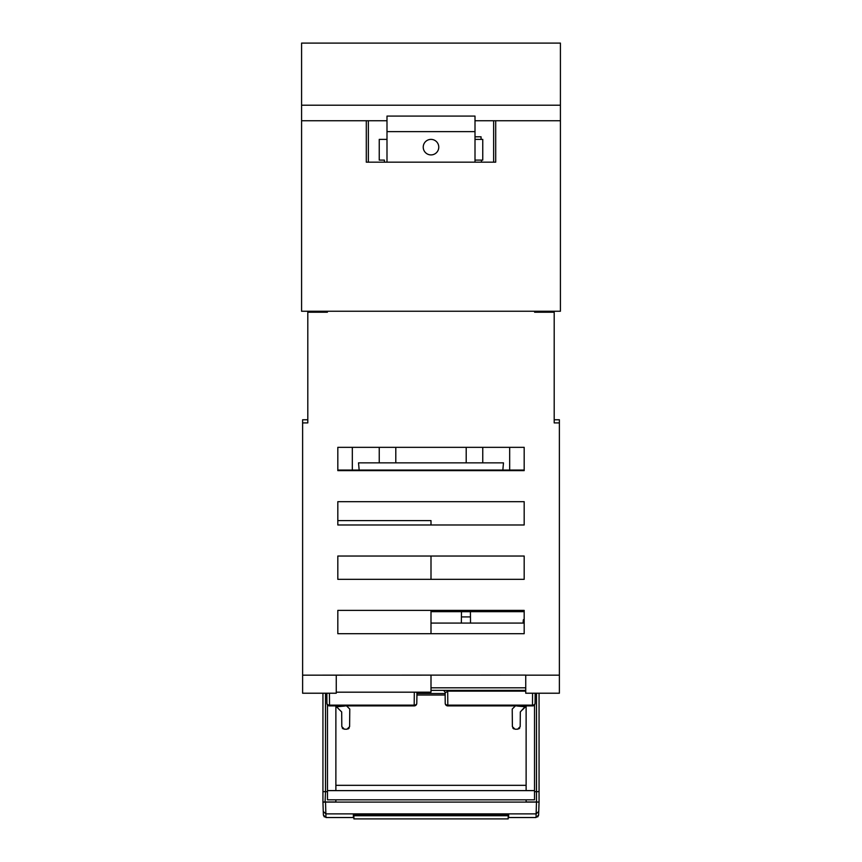 <?xml version="1.0" encoding="UTF-8"?>
<svg xmlns="http://www.w3.org/2000/svg" width="862" height="862" viewBox="0 0 862 862"><rect width="100%" height="100%" fill="white"/><g stroke="black" fill="none" stroke-linecap="round" stroke-linejoin="round"><path stroke-width="1.29" d="M509.679 447.335L509.679 470.059M352.321 447.335L352.321 470.059M560.419 120.745L560.419 311.247L301.581 311.247L301.581 43.1L560.419 43.1L560.419 120.745L475.005 120.745M451.192 162.164L495.704 162.164L495.704 120.745M493.635 120.745L493.635 162.164L366.296 162.164L366.296 120.745L301.581 120.745M410.808 162.164L366.296 162.164L368.365 162.164L368.365 120.745L386.995 120.745M475.005 162.164L475.005 131.617L386.995 131.617L386.995 116.09L475.005 116.09L475.005 131.617M386.995 162.164L386.995 131.617M438.769 147.154A7.769 7.769 90 0 0 431 139.385A7.769 7.769 90 0 0 423.231 147.154A7.769 7.769 90 0 0 431 154.912A7.769 7.769 90 0 0 438.769 147.154M301.581 105.218L560.419 105.218M366.296 120.745L368.365 120.745M482.763 462.862L482.763 447.335M379.237 462.862L379.237 447.335M475.005 160.095L482.763 160.095L482.763 139.385L475.005 139.385M384.409 162.164L384.409 160.095L379.237 160.095L379.237 139.385L386.995 139.385M481.492 162.164L481.459 160.095M481.093 139.385L481.05 136.799L475.005 136.799M327.398 311.247L327.398 312.216L307.799 312.216L307.799 422.908L302.616 422.908L302.616 675.161L525.734 675.097L525.734 693.22L559.384 693.22L559.384 419.772L554.201 419.772M442.54 690.376A2.586 2.586 0 0 1 445.126 692.94L445.223 703.338A2.586 1.832 179.5 0 0 447.809 705.138L447.69 690.376L525.734 690.376L431 690.376M431 623.075L524.182 623.075M525.734 675.161L559.384 675.161M534.602 311.247L534.602 312.216L554.201 312.216L554.201 422.908L559.384 422.908M524.182 579.329L337.818 579.329L337.818 556.033L524.182 556.033L524.182 579.329M524.182 633.689L337.818 633.689L337.818 610.393L524.182 610.393L524.182 633.689M337.818 524.98L337.818 501.684L524.182 501.684L524.182 524.98L337.818 524.98M524.182 470.62L524.182 447.335L337.818 447.335L337.818 470.62L524.182 470.62M534.602 312.216L554.201 312.216L554.201 311.247M554.201 422.908L554.201 414.741M431 611.664L524.182 611.664M523.083 623.075L523.32 619.897L524.182 619.121M337.818 470.059L524.182 470.059M535.065 703.338A2.586 2.586 0 0 1 532.479 705.903L447.809 705.903L447.809 705.138L532.479 705.138A2.586 1.832 0.5 0 0 535.065 703.338L535.151 693.22M539.062 693.22L539.062 802.177L537.608 801.994M534.526 704.879L534.526 799.817L327.474 799.817L327.474 791.682L322.938 791.639L322.938 802.177L325.524 801.994L325.976 817.532L323.39 815.032L322.938 802.166M534.526 791.682L539.062 791.639M534.526 790.583L526.122 790.583L526.122 705.903M539.062 755.274L539.062 792.889L539.062 755.274M329.424 693.22L329.521 705.138L414.191 705.138A2.586 1.832 0.5 0 0 416.777 703.338L416.992 692.186A2.586 2.586 0 0 0 416.874 692.94L416.809 692.509M445.126 692.94L445.223 703.338L445.126 692.94L445.223 703.338L445.126 692.94L447.69 691.13L525.734 691.13M517.459 706.075L524.98 706.732L524.99 705.191M524.98 706.732L520.314 711.958L520.185 726.634L517.599 729.198L514.97 729.198L512.384 726.634L512.222 709.07L515.401 705.903M431 579.329L431 556.033M431 633.689L431 610.393M336.266 692.186L431 692.186L431 675.097M431 524.98L431 520.605L337.818 520.605M461.364 623.075L461.472 611.697L470.415 611.697L470.512 623.075M470.458 616.923L461.418 616.923M336.266 675.161L336.266 693.22L302.616 693.22L302.616 675.161M307.799 419.772L302.616 419.772L302.616 422.908M307.799 422.908L307.799 414.741M307.799 311.247L307.799 312.216L327.398 312.216M416.852 695.031L445.148 695.031M358.56 470.62L358.603 470.059M379.205 470.62L379.161 470.059M482.795 470.62L482.839 470.059M503.44 470.62L503.397 470.059M536.487 693.22L536.487 791.682L538.75 791.661M539.062 802.177L536.476 801.994L536.024 817.532L538.61 815.032L538.739 811.401L538.642 814.116M539.062 802.166L538.739 811.401L539.062 802.166L538.739 811.401L536.153 813.879L538.739 811.401M526.122 799.817L526.122 801.994L536.907 801.994M335.878 705.903L335.878 790.583L327.474 790.583M534.526 790.616L327.474 790.616M326.849 693.22L326.935 703.338A2.586 1.832 179.5 0 0 329.521 705.138L329.521 705.903A2.586 2.586 0 0 1 329.165 705.881L328.896 705.827A2.586 2.586 0 0 1 327.474 704.879L327.474 791.682M524.969 707.314L522.361 709.922M416.648 692.186L416.874 692.94M447.809 705.903A2.586 2.586 0 0 1 445.223 703.338M322.938 693.22L322.938 791.639L322.938 693.22M322.938 770.8L322.938 755.274M324.877 791.682L322.938 791.639L324.877 791.682M514.97 729.198L517.599 729.198L514.97 729.198M536.164 813.254L536.39 805.173M335.878 799.817L335.878 801.994L322.948 801.994M537.716 816.907L538.588 815.312M344.541 706.075L337.02 706.732L337.031 707.314L341.686 711.958L341.815 726.634L344.401 729.198L347.03 729.198L349.616 726.634L349.778 709.07L346.599 705.903M337.02 706.732L337.01 705.191M513.795 728.907L512.793 728.013M518.773 728.907L519.775 728.013M416.777 703.338A2.586 2.586 0 0 1 414.191 705.903L329.521 705.903A2.586 2.586 0 0 1 326.935 703.338A2.586 2.586 0 0 0 329.521 705.903A2.586 2.586 0 0 1 329.165 705.881M325.513 693.22L325.513 791.682L323.25 791.661M325.513 791.682L325.093 801.994M322.938 802.177L325.524 802.102L325.825 812.78M508.171 817.456L508.634 814.762L353.366 814.762L353.345 817.456L353.366 814.762M353.905 817.456L353.345 817.456M508.655 817.456L508.634 814.762M324.295 816.907L323.39 815.032M344.401 729.198L347.03 729.198L344.401 729.198M337.031 707.314L339.639 709.922M348.205 728.907L349.207 728.013M343.227 728.907L342.225 728.013M508.171 815.732L508.171 818.9L353.905 818.9L353.905 815.732L508.171 815.732L508.171 814.762M353.905 815.732L353.905 814.762M359.152 470.059L358.527 462.862L503.473 462.862L502.848 470.059M525.734 687.801L431 687.801M532.576 693.22L532.479 705.903M416.863 693.533L445.137 693.533M536.487 801.994L536.487 791.682M414.191 705.903L414.31 692.186M536.476 802.102L325.524 802.102M328.896 705.827A2.586 2.586 0 0 1 327.474 704.879M329.521 705.903A2.586 2.586 0 0 1 326.935 703.338M536.153 813.879L325.847 813.879L323.261 811.401M526.122 785.325L335.878 785.325M536.024 817.532L508.645 817.532M353.355 817.532L325.976 817.532M395.798 462.862L395.798 447.335M466.202 462.862L466.202 447.335"/></g></svg>
